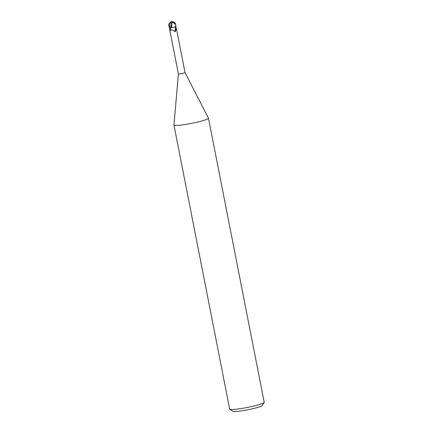 <?xml version="1.0" encoding="UTF-8"?>
<svg xmlns="http://www.w3.org/2000/svg" width="433" height="433" viewBox="0 0 433 433"><rect width="100%" height="100%" fill="white"/><g stroke="black" fill="none" stroke-linecap="round" stroke-linejoin="round"><path stroke-width="0.65" d="M200.214 121.402A17.596 1.716 -11.1 0 0 208.484 118.269A17.596 1.716 -11.1 0 0 208.468 118.225L185.048 72.609A3.388 0.33 -11.1 0 0 185.043 72.603A3.388 0.33 -11.1 0 1 183.457 73.215A3.388 0.33 -11.1 0 1 180.123 73.87A3.388 0.33 -11.1 0 1 178.401 73.919A3.388 0.33 -11.1 0 0 178.401 73.919L173.947 124.996A17.596 1.716 -11.1 0 0 173.952 125.045A17.596 1.716 -11.1 0 0 182.91 124.807A17.596 1.716 -11.1 0 0 200.214 121.402M173.952 125.045L229.69 409.153A17.596 1.716 -11.1 0 0 229.809 409.304A17.596 1.716 -11.1 0 0 255.952 405.51A17.596 1.716 -11.1 0 0 264.173 402.56A17.596 1.716 -11.1 0 0 264.222 402.381L208.484 118.269M229.809 409.304L232.884 411.35A14.955 1.461 -11.1 0 0 255.113 408.13A14.955 1.461 -11.1 0 0 262.095 405.618L264.173 402.56M176.02 29.011C176.599 29.72 176.669 29.433 176.236 28.145L175.782 26.738M175.349 26.9L176.085 28.594L175.3 31.647M176.085 28.594A3.816 0.536 -80.4 0 1 175.425 31.517L174.699 31.555C173.146 29.964 171.695 29.601 170.342 30.462L169.85 30.337L178.401 73.919M175.609 27.073A3.632 0.509 -80.4 0 1 174.699 31.555M169.471 27.712L168.789 25.569L169.184 23.826L170.028 27.615L170.948 27.566L169.341 27.734L170.954 27.604A3.832 0.536 -80.4 0 1 170.342 30.462C170.05 31.187 169.844 30.792 169.731 29.271L169.595 27.69M171.306 27.604A3.02 0.292 -11.1 0 0 173.703 27.268L175.592 26.841A3.518 0.341 -11.1 0 0 175.906 26.716L175.43 23.593M170.954 27.604L171.592 27.577L170.948 27.566L171.582 27.533L170.948 27.566L170.954 22.543L172.042 22.348M171.982 22.494L172.951 22.5L175.343 24.032A3.345 0.325 -11.1 0 0 175.435 23.961A2.912 2.446 28 0 0 174.71 22.765A2.912 2.446 28 0 0 172.891 21.796A2.912 2.446 28 0 0 171.663 21.818L171.982 22.494L171.555 27.539L174.174 27.16L171.555 27.582L173.703 27.268M172.621 21.65A3.518 3.518 0 0 0 171.62 21.699L171.609 21.715A3.047 2.566 -152 0 1 172.621 21.65A3.047 2.566 -152 0 1 174.997 22.911A3.047 2.566 -152 0 1 175.674 24.562L175.435 23.961M171.831 22.521L171.771 22.402A3.41 0.276 -115.2 0 1 171.609 21.715L171.657 21.818A2.912 2.446 28 0 0 171.657 21.818M175.684 24.995A3.518 0.341 168.9 0 1 175.663 25.006L175.343 24.032M175.646 24.578L175.592 26.841M171.609 21.715A3.047 2.268 138.2 0 0 168.789 24.746A3.047 2.268 138.2 0 0 168.778 25.179M169.731 29.271A5.288 0.742 -80.4 0 0 170.039 27.625L169.341 27.734M169.184 23.826L170.954 22.543M176.496 29.033L185.048 72.614M174.71 22.765A3.399 3.399 0 0 0 172.891 21.796M168.789 24.746A3.518 3.518 0 0 0 168.789 25.569M175.646 24.118A3.518 3.518 0 0 0 174.997 22.911"/></g></svg>
